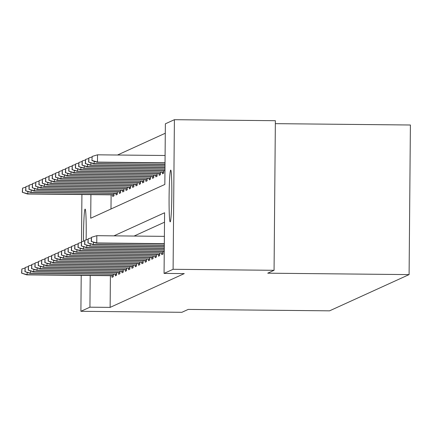 <?xml version="1.0" encoding="UTF-8"?>
<svg xmlns="http://www.w3.org/2000/svg" width="432" height="432" viewBox="0 0 432 432"><rect width="100%" height="100%" fill="white"/><g stroke="black" fill="none" stroke-linecap="round" stroke-linejoin="round"><path stroke-width="0.65" d="M170.23 221.87A25.888 1.355 90.6 0 1 170.197 221.875A25.888 1.355 90.6 0 1 169.096 196.295A25.888 1.355 90.6 0 1 170.678 170.116A25.888 1.355 90.6 0 1 170.716 170.111A25.888 1.355 90.6 0 1 171.812 195.691A25.888 1.355 90.6 0 1 170.23 221.87M83.468 241.24A25.888 1.355 90.6 0 1 85.072 209.12A25.888 1.355 90.6 0 1 85.104 209.115A25.888 1.355 90.6 0 1 86.125 239.922M275.346 123.649L410.4 125.005L409.093 274.601L329.567 310.835L188.206 309.42L181.872 312.309L80.897 311.299L81.211 275.405M165.289 133.245L117.499 155.018M90.914 194.627L90.709 218.23L164.84 184.453L165.37 123.806L174.404 119.691L173.097 269.293L164.063 273.407L164.592 212.76L113.897 235.856M173.097 269.293L274.066 270.302L275.373 120.701L174.404 119.691M111.11 194.832L110.986 208.991M112.72 194.848L112.703 196.468L113.978 195.89L113.999 193.315M116.035 193.336L116.019 194.962L117.293 194.378L117.315 191.808M119.351 191.824L119.335 193.45L120.609 192.866L120.631 190.296M122.666 190.318L122.65 191.938L123.925 191.36L123.946 188.784M125.982 188.806L125.966 190.426L127.24 189.848L127.262 187.272M129.292 187.294L129.281 188.919L130.556 188.336L130.577 185.765M132.608 185.782L132.597 187.407L133.871 186.824L133.893 184.253M135.923 184.275L135.913 185.895L137.187 185.317L137.209 182.741M139.239 182.763L139.228 184.383L140.503 183.805L140.524 181.229M142.555 181.251L142.544 182.876L143.818 182.293L143.84 179.723M145.87 179.739L145.859 181.364L147.134 180.781L147.155 178.211M149.186 178.232L149.175 179.852L150.449 179.275L150.471 176.699M152.501 176.72L152.491 178.34L153.765 177.763L153.787 175.187M155.817 175.208L155.806 176.834L157.081 176.251L157.102 173.68M159.133 173.696L159.122 175.322L160.396 174.739L160.418 172.168M162.448 172.19L162.437 173.81L163.712 173.232L163.733 170.656M110.403 275.697L110.128 307.384L184.259 273.607L164.063 273.407M164.511 222.199L134.093 236.056M112.012 275.713L111.996 277.333L113.27 276.755L113.297 274.18M115.328 274.201L115.312 275.827L116.586 275.243L116.613 272.673M118.643 272.689L118.627 274.315L119.902 273.731L119.929 271.161M121.959 271.183L121.943 272.803L123.217 272.225L123.244 269.649M125.275 269.671L125.258 271.291L126.533 270.713L126.56 268.137M128.59 268.159L128.574 269.784L129.848 269.201L129.87 266.63M131.906 266.647L131.89 268.272L133.164 267.689L133.186 265.118M135.221 265.14L135.205 266.76L136.48 266.182L136.501 263.606M138.537 263.628L138.521 265.248L139.795 264.67L139.817 262.094M141.853 262.116L141.836 263.741L143.111 263.158L143.132 260.588M145.168 260.604L145.152 262.229L146.426 261.646L146.448 259.076M148.484 259.097L148.468 260.717L149.742 260.14L149.764 257.564M151.799 257.585L151.783 259.205L153.058 258.628L153.079 256.052M155.115 256.073L155.099 257.699L156.373 257.116L156.395 254.545M158.431 254.561L158.414 256.187L159.689 255.604L159.71 253.033M161.746 253.055L161.73 254.675L163.004 254.097L163.026 251.521M81.508 241.828L81.918 194.54M274.066 270.302L267.732 273.186L409.093 274.601M110.128 307.384L89.932 307.184L80.897 311.299M90.207 275.492L89.932 307.184M27.157 272.381L27.135 274.687L113.281 275.546M21.811 273.051L21.848 269.012L21.6 273.148L27.135 274.687L26.752 274.86L113.281 275.724M24.948 268.083L21.848 269.012M21.6 273.148L26.752 274.86M27.859 191.516L27.837 193.822L27.459 193.995L113.989 194.859M22.518 192.186L22.556 188.147L22.307 192.283L27.837 193.822L113.989 194.681M27.459 193.995L22.307 192.283M22.556 188.147L25.65 187.218M30.472 270.869L30.451 273.175L116.597 274.034M25.126 271.544L25.164 267.5L24.916 271.642L30.451 273.175L30.067 273.348L116.597 274.212M28.264 266.571L25.164 267.5M24.916 271.642L30.067 273.348M33.782 269.363L33.766 271.663L119.912 272.527M28.442 270.032L28.48 265.988L28.231 270.13L33.766 271.663L33.383 271.836L119.912 272.705M31.579 265.059L28.48 265.988M28.231 270.13L33.383 271.836M31.174 190.004L31.153 192.31L30.775 192.483L117.304 193.347M25.834 190.679L25.871 186.635L25.623 190.777L31.153 192.31L117.304 193.169M30.775 192.483L25.623 190.777M25.871 186.635L28.966 185.706M34.49 188.498L34.468 190.798L34.09 190.971L120.62 191.84M29.149 189.167L29.187 185.123L28.939 189.265L34.468 190.798L120.62 191.662M34.09 190.971L28.939 189.265M29.187 185.123L32.281 184.194M37.098 267.851L37.082 270.151L123.228 271.015M31.757 268.52L31.795 264.476L31.547 268.618L37.082 270.151L36.698 270.329L123.228 271.193M34.895 263.547L31.795 264.476M31.547 268.618L36.698 270.329M40.414 266.339L40.397 268.645L126.544 269.503M35.073 267.014L35.111 262.969L34.862 267.106L40.397 268.645L40.014 268.817L126.544 269.681M38.21 262.04L35.111 262.969M34.862 267.106L40.014 268.817M43.729 264.827L43.713 267.133L129.859 267.991M38.389 265.502L38.426 261.457L38.178 265.599L43.713 267.133L43.33 267.305L129.859 268.169M41.526 260.528L38.426 261.457M38.178 265.599L43.33 267.305M37.805 186.986L37.784 189.286L37.406 189.464L123.935 190.328M32.465 187.655L32.503 183.611L32.254 187.753L37.784 189.286L123.935 190.15M37.406 189.464L32.254 187.753M32.503 183.611L35.597 182.682M41.121 185.474L41.099 187.78L40.721 187.952L127.251 188.816M35.78 186.149L35.813 182.104L35.57 186.241L41.099 187.78L127.251 188.638M40.721 187.952L35.57 186.241M35.813 182.104L38.912 181.175M44.437 183.962L44.415 186.268L44.037 186.44L130.567 187.304M39.096 184.637L39.128 180.592L38.885 184.734L44.415 186.268L130.567 187.126M44.037 186.44L38.885 184.734M39.128 180.592L42.228 179.663M47.752 182.455L47.731 184.756L47.353 184.928L133.882 185.798M42.412 183.125L42.444 179.08L42.201 183.222L47.731 184.756L133.882 185.62M47.353 184.928L42.201 183.222M42.444 179.08L45.544 178.151M51.068 180.943L51.046 183.244L50.668 183.422L137.198 184.286M45.727 181.613L45.76 177.574L45.517 181.71L51.046 183.244L137.198 184.108M50.668 183.422L45.517 181.71M45.76 177.574L48.859 176.645M54.383 179.431L54.362 181.737L53.978 181.91L140.513 182.774M49.043 180.106L49.075 176.062L48.832 180.198L54.362 181.737L140.513 182.596M53.978 181.91L48.832 180.198M49.075 176.062L52.175 175.133M57.699 177.925L57.677 180.225L57.294 180.398L143.829 181.267M52.358 178.594L52.391 174.55L52.148 178.691L57.677 180.225L143.829 181.089M57.294 180.398L52.148 178.691M52.391 174.55L55.49 173.621M61.015 176.413L60.993 178.713L60.61 178.886L147.145 179.755M55.674 177.082L55.706 173.038L55.458 177.179L60.993 178.713L147.145 179.577M60.61 178.886L55.458 177.179M55.706 173.038L58.806 172.109M64.33 174.901L64.309 177.201L63.925 177.379L150.46 178.243M58.99 175.57L59.022 171.531L58.774 175.667L64.309 177.201L150.46 178.065M63.925 177.379L58.774 175.667M59.022 171.531L62.122 170.602M67.646 173.389L67.624 175.694L67.241 175.867L153.776 176.731M62.305 174.064L62.338 170.019L62.089 174.161L67.624 175.694L153.776 176.553M67.241 175.867L62.089 174.161M62.338 170.019L65.437 169.09M70.961 171.882L70.94 174.182L70.556 174.355L157.091 175.225M65.621 172.552L65.653 168.507L65.405 172.649L70.94 174.182L157.091 175.046M70.556 174.355L65.405 172.649M65.653 168.507L68.753 167.578M74.277 170.37L74.255 172.67L73.872 172.843L160.407 173.713M68.936 171.04L68.969 166.995L68.72 171.137L74.255 172.67L160.407 173.534M73.872 172.843L68.72 171.137M68.969 166.995L72.068 166.066M77.593 168.858L77.571 171.158L77.188 171.337L163.717 172.201M72.252 169.528L72.284 165.488L72.036 169.625L77.571 171.158L163.723 172.022M77.188 171.337L72.036 169.625M72.284 165.488L75.384 164.56M80.908 167.346L80.887 169.652L80.503 169.825L164.959 170.672M75.568 168.021L75.6 163.976L75.352 168.118L80.887 169.652L164.959 170.494M80.503 169.825L75.352 168.118M75.6 163.976L78.7 163.048M84.224 165.839L84.202 168.14L83.819 168.313L164.975 169.128M78.883 166.509L78.916 162.464L78.667 166.606L84.202 168.14L164.975 168.95M83.819 168.313L78.667 166.606M78.916 162.464L82.015 161.536M87.539 164.327L87.518 166.628L87.134 166.806L164.986 167.584M82.199 164.997L82.231 160.952L81.983 165.094L87.518 166.628L164.986 167.405M87.134 166.806L81.983 165.094M82.231 160.952L85.331 160.024M90.855 162.815L90.833 165.121L90.45 165.294L165.002 166.039M85.514 163.485L85.547 159.446L85.298 163.582L90.833 165.121L165.002 165.861M90.45 165.294L85.298 163.582M85.547 159.446L88.646 158.517M94.171 161.303L94.149 163.609L93.766 163.782L165.013 164.495M88.83 161.978L88.862 157.934L88.614 162.076L94.149 163.609L165.013 164.317M93.766 163.782L88.614 162.076M88.862 157.934L91.962 157.005M47.045 263.32L47.029 265.621L133.175 266.485M41.704 263.99L41.742 259.945L41.494 264.087L47.029 265.621L46.645 265.793L133.175 266.663M44.842 259.016L41.742 259.945M41.494 264.087L46.645 265.793M50.36 261.808L50.344 264.109L136.49 264.973M45.02 262.478L45.058 258.439L44.809 262.575L50.344 264.109L49.961 264.287L136.49 265.151M48.157 257.51L45.058 258.439M44.809 262.575L49.961 264.287M53.676 260.296L53.66 262.602L139.806 263.461M48.335 260.971L48.373 256.927L48.125 261.063L53.66 262.602L53.276 262.775L139.806 263.639M51.473 255.998L48.373 256.927M48.125 261.063L53.276 262.775M56.992 258.79L56.975 261.09L143.122 261.954M51.651 259.459L51.689 255.415L51.44 259.556L56.975 261.09L56.592 261.263L143.122 262.132M54.788 254.486L51.689 255.415M51.44 259.556L56.592 261.263M60.307 257.278L60.291 259.578L146.437 260.442M54.967 257.947L55.004 253.903L54.756 258.044L60.291 259.578L59.908 259.751L146.437 260.62M58.104 252.974L55.004 253.903M54.756 258.044L59.908 259.751M63.623 255.766L63.607 258.066L149.753 258.93M58.282 256.435L58.32 252.396L58.072 256.532L63.607 258.066L63.223 258.244L149.753 259.108M61.42 251.467L58.32 252.396M58.072 256.532L63.223 258.244M66.938 254.254L66.922 256.559L153.068 257.418M61.598 254.929L61.636 250.884L61.387 255.026L66.922 256.559L66.539 256.732L153.068 257.596M64.73 249.955L61.636 250.884M61.387 255.026L66.539 256.732M70.254 252.747L70.238 255.047L156.384 255.911M64.913 253.417L64.951 249.372L64.703 253.514L70.238 255.047L69.854 255.22L156.384 256.09M68.045 248.443L64.951 249.372M64.703 253.514L69.854 255.22M73.57 251.235L73.553 253.535L159.7 254.399M68.229 251.905L68.267 247.86L68.018 252.002L73.553 253.535L73.17 253.708L159.7 254.578M71.361 246.931L68.267 247.86M68.018 252.002L73.17 253.708M76.885 249.723L76.869 252.023L163.015 252.887M71.545 250.393L71.582 246.353L71.334 250.49L76.869 252.023L76.486 252.202L163.015 253.066M74.677 245.425L71.582 246.353M71.334 250.49L76.486 252.202M80.201 248.211L80.179 250.517L164.257 251.359M74.86 248.886L74.898 244.841L74.65 248.983L80.179 250.517L79.801 250.69L164.252 251.537M77.992 243.913L74.898 244.841M74.65 248.983L79.801 250.69M83.516 246.704L83.495 249.005L164.268 249.815M78.176 247.374L78.214 243.329L77.965 247.471L83.495 249.005L83.117 249.178L164.268 249.993M81.308 242.401L78.214 243.329M77.965 247.471L83.117 249.178M86.832 245.192L86.81 247.493L164.284 248.27M81.491 245.862L81.529 241.817L81.281 245.959L86.81 247.493L86.432 247.671L164.279 248.449M84.623 240.889L81.529 241.817M81.281 245.959L86.432 247.671M90.148 243.68L90.126 245.981L164.295 246.726M84.807 244.35L84.845 240.311L84.596 244.447L90.126 245.981L89.748 246.159L164.295 246.904M87.939 239.382L84.845 240.311M84.596 244.447L89.748 246.159M93.463 242.168L93.442 244.474L164.311 245.182M88.123 242.843L88.155 238.799L87.912 242.941L93.442 244.474L93.064 244.647L164.306 245.36M91.255 237.87L88.155 238.799M87.912 242.941L93.064 244.647M164.387 236.358L96.822 235.683L96.757 242.962L164.322 243.637M91.438 241.331L91.471 237.287L91.228 241.429L96.757 242.962L96.379 243.135L164.322 243.815M96.822 235.683L91.471 237.287M91.228 241.429L96.379 243.135M92.178 156.422L91.93 160.564L92.178 156.422L97.529 154.818L97.465 162.097L97.081 162.27L165.029 162.95M92.146 160.466L97.465 162.097L165.029 162.772M97.529 154.818L165.094 155.493M97.081 162.27L91.93 160.564"/></g></svg>
